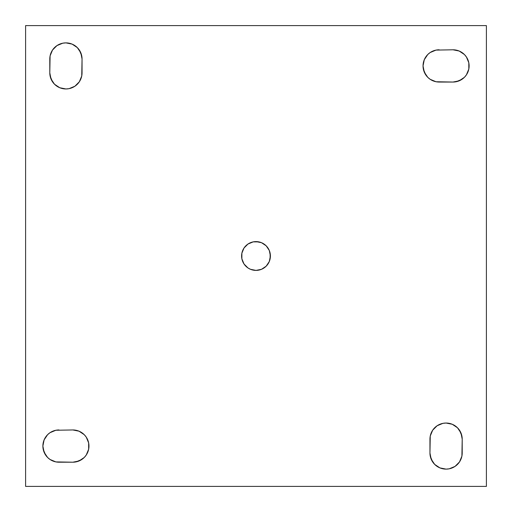 <?xml version="1.0" encoding="UTF-8"?>
<svg xmlns="http://www.w3.org/2000/svg" width="512" height="512" viewBox="0 0 512 512"><rect width="100%" height="100%" fill="white"/><g stroke="black" fill="none" stroke-linecap="round" stroke-linejoin="round"><path stroke-width="0.77" d="M82.048 72.832A16.128 16.128 0 0 1 65.92 88.96L59.75 87.731L54.515 84.237L51.021 79.002L49.792 72.832L50.099 55.859L52.512 50.048L56.96 45.6L62.771 43.187L65.92 42.88L72.09 44.109L77.325 47.603L80.819 52.838L82.048 59.008L81.741 75.981L79.328 81.792L74.88 86.24L69.069 88.653L65.92 88.96A16.128 16.128 0 0 1 49.792 72.832L49.792 59.008A16.128 16.128 0 0 1 65.92 42.88A16.128 16.128 0 0 1 82.048 59.008L82.048 72.832M462.208 452.992A16.128 16.128 0 0 1 446.08 469.12L439.91 467.891L434.675 464.397L431.181 459.162L429.952 452.992L430.259 436.019L432.672 430.208L437.12 425.76L442.931 423.347L446.08 423.04L452.25 424.269L457.485 427.763L460.979 432.998L462.208 439.168L461.901 456.141L459.488 461.952L455.04 466.4L449.229 468.813L446.08 469.12A16.128 16.128 0 0 1 429.952 452.992L429.952 439.168A16.128 16.128 0 0 1 446.08 423.04A16.128 16.128 0 0 1 462.208 439.168L462.208 452.992M258.81 270.125L256 270.4A14.4 14.4 0 0 1 241.6 256A14.4 14.4 0 0 1 256 241.6L261.51 242.694L266.182 245.818L269.306 250.49L270.4 256L269.306 261.51L266.182 266.182L261.51 269.306L256 270.4L250.49 269.306L248 267.974L244.026 264L241.875 258.81L241.875 253.19L244.026 248L248 244.026L253.19 241.875L258.81 241.875M86.24 437.12L88.653 442.931L88.653 449.229L86.24 455.04L84.237 457.485L79.002 460.979L72.832 462.208L55.859 461.901L50.048 459.488L47.603 457.485L44.109 452.25L42.88 446.08L44.109 439.91L47.603 434.675L50.048 432.672L55.859 430.259L72.832 429.952L79.002 431.181L84.237 434.675L86.24 437.12L88.653 442.931M466.4 56.96L468.813 62.771L468.813 69.069L466.4 74.88L464.397 77.325L459.162 80.819L452.992 82.048L436.019 81.741L430.208 79.328L427.763 77.325L424.269 72.09L423.04 65.92L424.269 59.75L427.763 54.515L430.208 52.512L436.019 50.099L452.992 49.792L459.162 51.021L464.397 54.515L466.4 56.96L468.813 62.771M486.4 486.4L486.4 25.6L25.6 25.6L25.6 486.4L486.4 486.4L486.4 25.6L25.6 25.6L25.6 486.4L486.4 486.4M56.96 45.6L62.771 43.187M79.328 50.048L81.741 55.859L82.048 59.008M74.88 86.24L69.069 88.653M52.512 81.792L50.099 75.981L49.792 72.832M437.12 425.76L442.931 423.347M459.488 430.208L461.901 436.019L462.208 439.168M455.04 466.4L449.229 468.813M432.672 461.952L430.259 456.141L429.952 452.992M45.6 455.04L43.187 449.229M50.048 432.672L55.859 430.259L72.832 429.952A16.128 16.128 0 0 1 88.96 446.08A16.128 16.128 0 0 1 72.832 462.208L59.008 462.208A16.128 16.128 0 0 1 42.88 446.08A16.128 16.128 0 0 1 59.008 429.952M81.792 459.488L75.981 461.901L72.832 462.208M425.76 74.88L423.347 69.069M430.208 52.512L436.019 50.099L452.992 49.792A16.128 16.128 0 0 1 469.12 65.92A16.128 16.128 0 0 1 452.992 82.048L439.168 82.048A16.128 16.128 0 0 1 423.04 65.92A16.128 16.128 0 0 1 439.168 49.792M461.952 79.328L456.141 81.741L452.992 82.048M270.125 253.19L270.125 258.81M253.19 241.875L256 241.6A14.4 14.4 0 0 1 270.4 256A14.4 14.4 0 0 1 256 270.4L253.19 270.125M241.875 258.81L241.875 253.19"/></g></svg>
